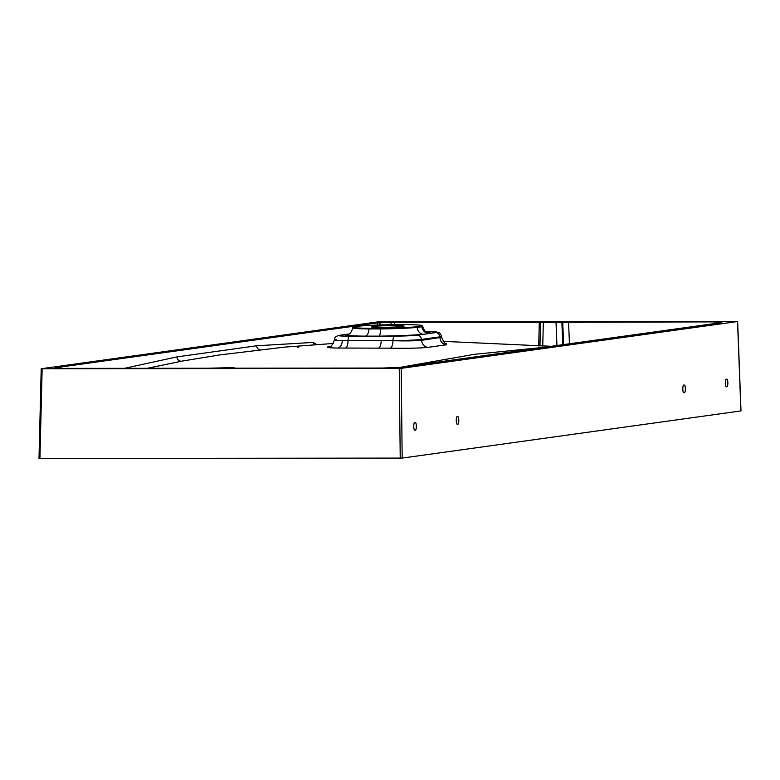 <?xml version="1.0" encoding="UTF-8"?>
<svg xmlns="http://www.w3.org/2000/svg" width="780" height="780" viewBox="0 0 780 780"><rect width="100%" height="100%" fill="white"/><g stroke="black" fill="none" stroke-linecap="round" stroke-linejoin="round"><path stroke-width="1.17" d="M235.384 368.18L383.107 368.043L400.062 367.341L721.812 322.559L714.714 321.886L562.721 322.276L561.873 322.394L562.76 344.692M736.72 321.457L737.539 321.535L740.893 410.933L402.178 458.084L39.107 458.465L39.926 458.543L42.139 368.803L401.203 368.345L737.539 321.535L377.656 321.916L41.321 368.726M414.96 422.604C413.351 421.453 413.38 431.281 415.067 430.072L415.145 430.063C416.754 431.213 416.725 421.395 415.038 422.594L414.96 422.604M684.001 385.154C682.393 384.004 682.422 393.832 684.109 392.623L684.187 392.613C685.795 393.764 685.766 383.945 684.079 385.144L684.001 385.154M726.482 379.236C724.874 378.095 724.903 387.923 726.59 386.714L726.667 386.704C728.276 387.855 728.247 378.037 726.56 379.236L726.482 379.236M457.441 416.686C455.832 415.545 455.861 425.373 457.548 424.154L457.626 424.154C459.235 425.305 459.206 415.486 457.519 416.686L457.441 416.686M372.596 326.488A16.361 0.79 -1.2 0 0 371.377 326.81A16.361 0.79 -1.2 0 0 387.748 327.259A16.361 0.79 -1.2 0 0 404.089 326.128A16.361 0.79 -1.2 0 0 390.848 325.63A16.361 0.79 -1.2 0 0 372.596 326.488M539.965 345.988L540.55 322.51L541.73 322.296L394.475 322.218L377.52 322.92L55.068 367.809L62.868 368.384L207.685 368.228L232.918 367.614L235.726 368.18M124.537 368.316L176.904 356.899L256.669 345.774L313.258 342.42L316.612 344.497M355.485 326.508A34.846 1.687 178.8 0 1 394.368 324.675A34.846 1.687 178.8 0 1 422.575 325.738A34.846 1.687 178.8 0 1 417.115 326.761A34.846 1.687 178.8 0 1 377.92 328.292A34.846 1.687 178.8 0 1 352.892 327.19A34.846 1.687 178.8 0 1 355.485 326.508M427.148 332.348A42.354 2.047 178.8 0 1 429.302 333.499L423.589 334.288A7.478 6.289 84.5 0 1 417.173 327.415L421.882 326.761A34.905 1.687 -1.2 0 0 422.643 326.381C424.447 330.964 426.114 333.002 427.645 332.504M352.892 327.19L352.843 327.844A34.905 1.687 -1.2 0 0 368.979 328.936L380.484 328.926A34.905 1.687 -1.2 0 0 417.173 327.415M421.882 326.761A7.478 7.303 76 0 0 429.302 333.499L435.649 332.611A17.384 0.839 -1.2 0 0 426.153 331.715A4.485 1.706 89.9 0 1 426.241 331.705C439.793 331.87 435.698 332.036 438.331 332.387C439.647 332.543 440.7 333.889 441.519 336.414A21.86 1.063 178.8 0 1 439.891 336.853L421.483 339.417A21.86 1.063 178.8 0 1 392.964 340.587L381.186 340.606L392.964 340.714C405.785 341.055 415.311 340.918 421.541 340.324L441.577 337.291C443.976 342.576 445.526 344.653 446.238 343.512L446.238 343.512M336.073 339.514C332.709 340.09 334.766 340.45 342.244 340.587A21.86 1.063 178.8 0 1 334.444 339.944L334.435 339.973C332.28 345.316 330.623 347.539 329.472 346.661L330.252 346.525M445.877 343.385L446.296 344.799L427.937 347.353C419.796 348.192 407.228 348.465 390.234 348.173L337.672 348.036C327.678 347.831 324.919 347.353 329.413 346.593L329.901 346.525M147.566 368.287L181.603 361.179L147.303 368.287M540.881 322.423L561.873 322.394M337.672 348.036A7.478 4.807 -89.1 0 0 342.244 340.587L381.186 340.606A7.478 2.837 -89.7 0 1 378.495 348.065M352.843 327.844C351.244 332.494 349.664 334.601 348.114 334.162L348.104 334.171A7.478 7.303 76 0 1 346.476 334.376L348.348 334.084M380.484 328.926A7.478 1.56 89.4 0 1 379.08 336.122L394.573 336.112A17.384 0.839 -1.2 0 0 417.241 335.176L423.589 334.288A42.354 2.047 178.8 0 1 379.08 336.122L365.118 336.141A42.354 2.047 178.8 0 1 346.476 334.376L340.129 335.254A17.384 0.839 -1.2 0 0 349.625 336.16L365.118 336.141A7.478 4.017 -89.4 0 0 368.979 328.936M714.704 323.544L714.714 321.886M568.571 322.043L569.439 343.765M297.901 347.48L298.613 347.451L297.901 347.48M401.203 368.345L402.178 458.084M400.228 458.162L399.253 368.423M538.697 345.94L539.282 322.072M394.475 322.218L394.524 324.675M377.627 325.065L377.52 322.92M435.649 332.611A4.485 4.144 82.1 0 1 439.891 336.853L439.949 337.76A7.478 6.903 -96.5 0 0 446.296 344.799M394.573 336.112A4.485 1.706 89.9 0 0 392.964 340.587L392.964 340.714A7.478 2.837 -89.1 0 1 390.234 348.173M417.241 335.176A4.485 4.144 82.1 0 1 421.483 339.417L421.541 340.324A7.478 6.903 -99.3 0 0 427.937 347.353M543.709 347.344L474.279 354.334L401.154 367.185M219.745 354.919L181.603 361.179A4.485 4.144 79.4 0 1 176.904 356.899M313.921 344.692A4.485 4.144 88.5 0 1 313.258 342.42M259.36 349.791A4.485 4.144 84.7 0 1 256.669 345.774M379.938 322.754L380.045 324.987M391.092 324.724L391.043 322.296M717.151 321.945L717.142 323.203M543.328 322.647L542.753 346.076M556.94 345.501L556.023 322.637M563.618 344.575L562.721 322.276M349.625 336.16A4.485 1.706 89.9 0 0 348.017 340.626A7.478 2.837 -90.3 0 1 345.384 348.075M334.435 339.973L334.444 339.944C334.162 337.652 335.887 336.102 339.602 335.293A4.485 4.144 82.1 0 1 340.129 335.254M422.575 325.738L422.643 326.381M441.519 336.414L441.577 337.291M551.323 346.291L443.186 341.357M333.44 343.453L284.222 347.159L219.716 354.929M348.406 334.064L339.602 335.293M41.213 368.755L39 458.494M737.646 321.506L741 410.904"/></g></svg>
